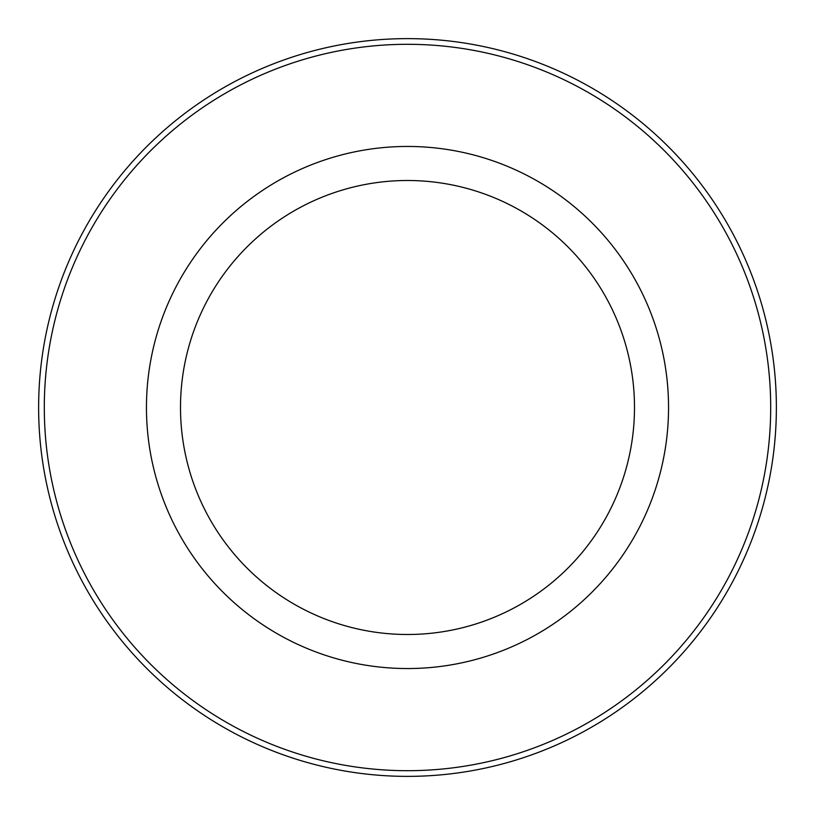 <?xml version="1.0" encoding="UTF-8"?>
<svg xmlns="http://www.w3.org/2000/svg" width="815" height="815" viewBox="0 0 815 815"><rect width="100%" height="100%" fill="white"/><g stroke="black" fill="none" stroke-linecap="round" stroke-linejoin="round"><path stroke-width="1.22" d="M178.414 282.347A261.045 261.045 0 0 1 532.653 178.414A261.045 261.045 0 0 1 636.586 532.653A261.045 261.045 0 0 1 282.347 636.586A261.045 261.045 0 0 1 178.414 282.347M208.294 298.667A226.998 226.998 0 0 1 516.333 208.294A226.998 226.998 0 0 1 606.706 516.333A226.998 226.998 0 0 1 298.667 606.706A226.998 226.998 0 0 1 208.294 298.667M726.236 581.625A363.195 363.195 0 0 1 233.375 726.236A363.195 363.195 0 0 1 88.764 233.375A363.195 363.195 0 0 1 581.625 88.764A363.195 363.195 0 0 1 726.236 581.625M83.782 230.655A368.869 368.869 0 0 1 584.345 83.782A368.869 368.869 0 0 1 731.218 584.345A368.869 368.869 0 0 1 230.655 731.218A368.869 368.869 0 0 1 83.782 230.655"/></g></svg>
